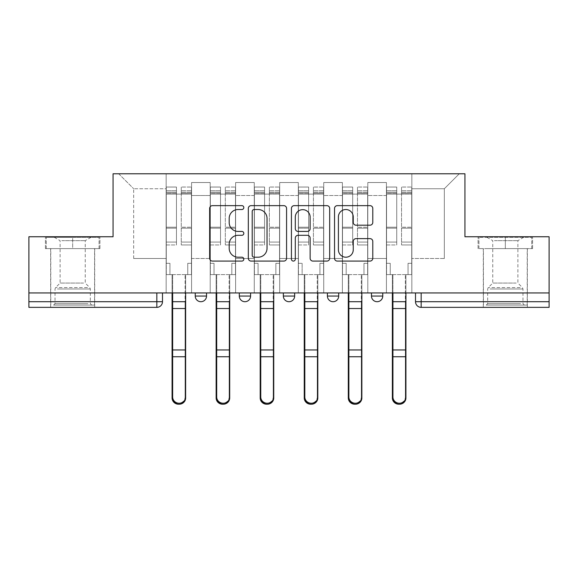 <?xml version="1.0" encoding="UTF-8"?>
<svg xmlns="http://www.w3.org/2000/svg" width="578" height="578" viewBox="0 0 578 578"><rect width="100%" height="100%" fill="white"/><g stroke="black" fill="none" stroke-linecap="round" stroke-linejoin="round"><path stroke-width="0.43" stroke-dasharray="2.89 2.17" d="M243.815 207.589A1.944 1.944 0 0 0 241.879 205.645L212.422 205.645A2.774 2.774 0 0 0 209.648 208.42L209.648 258.315A2.774 2.774 0 0 0 212.422 261.083L241.879 261.083A1.944 1.944 0 0 0 243.815 259.146A1.944 1.944 0 0 0 241.879 257.203L238.064 257.203A8.872 8.872 0 0 1 229.191 248.338L229.191 244.176A8.872 8.872 0 0 1 238.064 235.304L241.879 235.304A1.944 1.944 0 0 0 243.815 233.368A1.944 1.944 0 0 0 241.879 231.424L238.064 231.424A8.872 8.872 0 0 1 229.191 222.552L229.191 218.397A8.872 8.872 0 0 1 238.064 209.525L241.879 209.525A1.944 1.944 0 0 0 243.815 207.589M371.466 292.952L382.759 292.952L371.466 292.952L371.466 296.059L382.759 296.059M338.701 292.952L327.408 292.952L338.701 292.952L338.701 296.059A5.65 5.65 0 0 1 333.058 301.709A5.65 5.65 0 0 1 327.408 296.059L338.701 296.059M283.35 292.952L294.65 292.952L294.65 296.059L283.35 296.059L283.35 292.952L294.65 292.952M239.299 292.952L250.592 292.952L239.299 292.952L239.299 296.059L250.592 296.059A5.65 5.65 0 0 1 244.942 301.709M195.241 292.952L206.534 292.952L195.241 292.952L195.241 296.059L206.534 296.059A5.65 5.65 0 0 1 200.891 301.709M72.676 307.359L50.647 307.359L72.676 307.359M72.676 248.612L45.424 248.612L99.929 248.612L72.676 248.612L72.676 236.756L99.929 236.756L45.424 236.756L72.676 236.756L72.676 248.612L99.076 248.612L46.269 248.612L72.676 248.612L72.676 237.32L99.076 237.32L46.269 237.32L72.676 237.32L72.676 248.612M505.324 307.359L527.353 307.359L505.324 307.359M505.324 248.612L532.576 248.612L505.324 248.612L505.324 236.756L532.576 236.756L478.071 236.756L505.324 236.756L505.324 248.612L531.731 248.612L478.924 248.612L505.324 248.612L505.324 237.32L531.731 237.32L478.924 237.32L505.324 237.32L505.324 248.612M549.1 292.952L28.9 292.952L28.9 236.756L113.057 236.756L113.057 173.776L464.943 173.776L464.943 236.756L549.1 236.756L549.1 301.709L415.517 301.709A5.65 5.65 0 0 0 421.167 307.359L549.1 307.359L549.1 301.709M28.9 292.952L156.833 292.952L28.9 292.952L28.9 307.359L156.833 307.359A5.65 5.65 0 0 0 162.483 301.709L28.9 301.709M191.571 195.523L191.571 258.503L191.571 195.523L210.204 195.523L210.204 182.532L210.204 258.503L210.204 195.523L191.571 195.523M191.571 292.952L191.571 182.532L210.204 182.532L191.571 182.532L191.571 292.952L191.571 274.601L166.153 274.601L191.571 274.601L191.571 292.952L166.153 292.952L166.153 173.776L411.847 173.776L118.707 173.776L166.153 173.776L166.153 258.503L166.153 188.746L133.677 188.746L166.153 188.746L166.153 173.776L166.153 292.952L166.153 274.601L166.153 292.952L191.571 292.952M210.204 292.952L210.204 182.532L191.571 182.532L210.204 182.532L210.204 292.952L210.204 274.601L235.622 274.601L210.204 274.601L210.204 292.952L235.622 292.952L235.622 182.532L235.622 195.523L235.622 182.532L254.262 182.532L254.262 195.523L254.262 182.532L235.622 182.532L235.622 292.952L235.622 274.601L235.622 292.952L210.204 292.952M235.622 258.503L235.622 195.523L235.622 258.503L254.262 258.503L254.262 195.523L254.262 258.503L235.622 258.503M254.262 292.952L254.262 182.532L235.622 182.532L254.262 182.532L254.262 292.952L254.262 274.601L279.68 274.601L254.262 274.601L254.262 292.952L279.68 292.952L279.68 182.532L279.68 195.523L279.68 182.532L298.32 182.532L298.32 195.523L298.32 182.532L279.68 182.532L279.68 292.952L279.68 274.601L279.68 292.952L254.262 292.952M279.68 258.503L279.68 195.523L279.68 258.503L298.32 258.503L298.32 195.523L298.32 258.503L279.68 258.503M298.32 292.952L298.32 182.532L279.68 182.532L298.32 182.532L298.32 292.952L298.32 274.601L323.738 274.601L298.32 274.601L298.32 292.952L323.738 292.952L323.738 182.532L323.738 195.523L323.738 182.532L342.378 182.532L342.378 195.523L342.378 182.532L323.738 182.532L323.738 292.952L323.738 274.601L323.738 292.952L298.32 292.952M323.738 258.503L323.738 195.523L323.738 258.503L342.378 258.503L342.378 195.523L342.378 258.503L323.738 258.503M342.378 292.952L342.378 182.532L323.738 182.532L342.378 182.532L342.378 292.952L342.378 274.601L367.796 274.601L342.378 274.601L342.378 292.952L367.796 292.952L367.796 182.532L367.796 195.523L367.796 182.532L386.429 182.532L386.429 195.523L386.429 182.532L367.796 182.532L367.796 292.952L367.796 274.601L367.796 292.952L342.378 292.952M367.796 258.503L367.796 195.523L367.796 258.503L386.429 258.503L386.429 195.523L386.429 258.503L367.796 258.503M386.429 292.952L386.429 182.532L367.796 182.532L386.429 182.532L386.429 292.952L386.429 274.601L411.847 274.601L386.429 274.601L386.429 292.952L411.847 292.952L411.847 173.776L459.293 173.776L411.847 173.776L411.847 188.746L444.323 188.746L411.847 188.746L411.847 258.503L411.847 173.776L411.847 292.952L386.429 292.952L411.847 292.952L411.847 274.601L411.847 292.952L386.429 292.952M191.571 258.503L210.204 258.503L191.571 258.503M133.677 258.503L133.677 188.746L133.677 258.503L166.153 258.503L133.677 258.503M444.323 258.503L444.323 188.746L459.293 173.776L444.323 188.746L444.323 258.503L411.847 258.503L444.323 258.503M421.167 292.952L415.517 292.952L421.167 292.952L421.167 307.359M156.833 292.952L162.483 292.952L156.833 292.952L156.833 307.359M118.707 173.776L133.677 188.746L118.707 173.776M99.929 248.612L99.929 236.756L99.929 248.612M45.424 248.612L45.424 236.756L45.424 248.612M532.576 248.612L532.576 236.756L532.576 248.612M478.071 248.612L478.071 236.756L478.071 248.612M286.572 258.315L286.572 208.42A2.774 2.774 0 0 0 283.805 205.645L251.09 205.645A2.774 2.774 0 0 0 248.323 208.42L248.323 258.315A2.774 2.774 0 0 0 251.09 261.083L283.805 261.083A2.774 2.774 0 0 0 286.572 258.315M254.139 209.525A1.944 1.944 0 0 0 252.203 211.469L252.203 255.266A1.944 1.944 0 0 0 254.139 257.203L258.164 257.203A8.872 8.872 0 0 0 267.029 248.338L267.029 218.397A8.872 8.872 0 0 0 258.164 209.525L254.139 209.525M294.195 205.645L326.91 205.645A2.774 2.774 0 0 1 329.677 208.42L329.677 258.315A2.774 2.774 0 0 1 326.91 261.083L312.908 261.083A2.774 2.774 0 0 1 310.14 258.315L310.14 238.078A2.774 2.774 0 0 0 307.366 235.304L298.082 235.304A2.774 2.774 0 0 0 295.307 238.078L295.307 259.146A1.944 1.944 0 0 1 293.364 261.083A1.944 1.944 0 0 1 291.428 259.146L291.428 208.42A2.774 2.774 0 0 1 294.195 205.645M310.14 217.082A7.413 7.413 0 0 0 302.72 209.662A7.413 7.413 0 0 0 295.307 217.082L295.307 228.65A2.774 2.774 0 0 0 298.082 231.424L307.366 231.424A2.774 2.774 0 0 0 310.14 228.65L310.14 217.082M356.012 225.189L370.014 225.189A2.774 2.774 0 0 0 372.788 222.414L372.788 208.42A2.774 2.774 0 0 0 370.014 205.645L337.306 205.645A2.774 2.774 0 0 0 334.532 208.42L334.532 258.315A2.774 2.774 0 0 0 337.306 261.083L370.014 261.083A2.774 2.774 0 0 0 372.788 258.315L372.788 241.402A2.774 2.774 0 0 0 370.014 238.635L356.012 238.635A2.774 2.774 0 0 0 353.245 241.402L353.245 249.79A7.413 7.413 0 0 1 345.825 257.203A7.413 7.413 0 0 1 338.412 249.79L338.412 216.938A7.413 7.413 0 0 1 345.825 209.525A7.413 7.413 0 0 1 353.245 216.938L353.245 222.414A2.774 2.774 0 0 0 356.012 225.189M178.862 404.217A6.495 6.257 180 0 0 185.076 397.967L185.076 396.985A6.495 6.257 -0 0 1 178.58 403.242A6.495 6.257 -0 0 1 172.085 396.985L172.085 397.967M185.639 292.952L185.639 274.601L187.756 274.601L187.756 263.301L191.426 263.301L191.426 190.718L191.426 242.066L181.261 242.066L191.426 242.066L191.426 244.942L191.426 187.048L191.426 274.601L187.756 274.601L187.756 263.301L191.426 263.301L187.756 263.301L187.756 274.601L185.076 274.601L191.426 274.601L191.426 263.301L187.756 263.301L187.756 274.601L191.426 274.601L185.639 274.601L185.639 397.967M181.261 193.218L181.261 190.718L181.261 194.107L176.456 194.107L191.426 194.107L191.426 190.718L191.426 244.942L181.261 244.942L191.426 244.942L191.426 187.048L191.426 274.601L191.426 194.107L181.261 194.107L191.426 194.107L181.261 194.107L181.261 187.048L181.261 194.107L181.261 190.718L191.426 190.718L181.261 190.718L181.261 228.18L191.426 228.18L181.261 228.18L181.261 244.942L181.261 187.048L191.426 187.048L181.261 187.048L181.261 192.25L191.426 192.25L181.261 192.25L181.261 227.212L191.426 227.212L181.261 227.212L181.261 244.942L181.261 193.218L191.426 193.218L181.261 193.218M172.085 396.985L172.085 274.601L169.961 274.601L169.961 263.301L166.291 263.301L166.291 194.107L176.456 194.107L176.456 190.718L166.291 190.718L176.456 190.718L176.456 194.107L176.456 187.048L166.291 187.048L176.456 187.048L176.456 192.25L166.291 192.25L176.456 192.25L176.456 227.212L166.291 227.212L176.456 227.212L176.456 244.942L166.291 244.942L166.291 187.048L166.291 194.107L166.291 190.718L166.291 193.218L176.456 193.218L176.456 244.942L176.456 242.066L166.291 242.066L166.291 244.942L166.291 187.048L166.291 274.601L166.291 263.301L169.961 263.301L169.961 274.601L166.291 274.601L172.649 274.601L169.961 274.601L169.961 263.301L166.291 263.301L166.291 274.601L169.961 274.601L169.961 263.301L166.291 263.301L166.291 190.718L166.291 242.066L176.456 242.066L176.456 228.18L166.291 228.18L166.291 244.942L176.456 244.942L176.456 187.048L176.456 194.107L166.291 194.107L166.291 274.601L172.085 274.601L172.085 292.952M172.649 292.952L172.649 274.601L172.649 301.709L185.076 301.709L185.076 274.601L185.076 397.967M172.085 301.709L185.076 301.709L185.076 396.985M176.456 193.218L176.456 228.18L166.291 228.18L166.291 193.218L176.456 193.218M185.639 301.709L172.649 301.709L172.649 397.967M222.913 404.217A6.495 6.257 180 0 0 229.126 397.967L229.126 396.985A6.495 6.257 -0 0 1 222.631 403.242A6.495 6.257 -0 0 1 216.136 396.985L216.136 397.967M229.697 292.952L229.697 274.601L231.814 274.601L231.814 263.301L235.484 263.301L235.484 190.718L235.484 242.066L225.319 242.066L235.484 242.066L235.484 244.942L235.484 187.048L235.484 274.601L231.814 274.601L231.814 263.301L235.484 263.301L231.814 263.301L231.814 274.601L229.126 274.601L235.484 274.601L235.484 263.301L231.814 263.301L231.814 274.601L235.484 274.601L229.697 274.601L229.697 397.967M225.319 193.218L225.319 190.718L225.319 194.107L220.514 194.107L235.484 194.107L235.484 190.718L235.484 244.942L225.319 244.942L235.484 244.942L235.484 187.048L235.484 274.601L235.484 194.107L225.319 194.107L235.484 194.107L225.319 194.107L225.319 187.048L225.319 194.107L225.319 190.718L235.484 190.718L225.319 190.718L225.319 228.18L235.484 228.18L225.319 228.18L225.319 244.942L225.319 187.048L235.484 187.048L225.319 187.048L225.319 192.25L235.484 192.25L225.319 192.25L225.319 227.212L235.484 227.212L225.319 227.212L225.319 244.942L225.319 193.218L235.484 193.218L225.319 193.218M216.136 396.985L216.136 274.601L214.019 274.601L214.019 263.301L210.349 263.301L210.349 194.107L220.514 194.107L220.514 190.718L210.349 190.718L220.514 190.718L220.514 194.107L220.514 187.048L210.349 187.048L220.514 187.048L220.514 192.25L210.349 192.25L220.514 192.25L220.514 227.212L210.349 227.212L220.514 227.212L220.514 244.942L210.349 244.942L210.349 187.048L210.349 194.107L210.349 190.718L210.349 193.218L220.514 193.218L220.514 244.942L220.514 242.066L210.349 242.066L210.349 244.942L210.349 187.048L210.349 274.601L210.349 263.301L214.019 263.301L214.019 274.601L210.349 274.601L216.699 274.601L214.019 274.601L214.019 263.301L210.349 263.301L210.349 274.601L214.019 274.601L214.019 263.301L210.349 263.301L210.349 190.718L210.349 242.066L220.514 242.066L220.514 228.18L210.349 228.18L210.349 244.942L220.514 244.942L220.514 187.048L220.514 194.107L210.349 194.107L210.349 274.601L216.136 274.601L216.136 292.952M216.699 292.952L216.699 274.601L216.699 301.709L229.126 301.709L229.126 274.601L229.126 397.967M216.136 301.709L229.126 301.709L229.126 396.985M266.971 404.217A6.495 6.257 180 0 0 273.184 397.967L273.184 396.985A6.495 6.257 -0 0 1 266.689 403.242A6.495 6.257 -0 0 1 260.194 396.985L260.194 397.967M273.748 292.952L273.748 274.601L275.865 274.601L275.865 263.301L279.542 263.301L279.542 190.718L279.542 242.066L269.37 242.066L279.542 242.066L279.542 244.942L279.542 187.048L279.542 274.601L275.865 274.601L275.865 263.301L279.542 263.301L275.865 263.301L275.865 274.601L273.184 274.601L279.542 274.601L279.542 263.301L275.865 263.301L275.865 274.601L279.542 274.601L273.748 274.601L273.748 397.967M269.37 193.218L269.37 190.718L269.37 194.107L264.572 194.107L279.542 194.107L279.542 190.718L279.542 244.942L269.37 244.942L279.542 244.942L279.542 187.048L279.542 274.601L279.542 194.107L269.37 194.107L279.542 194.107L269.37 194.107L269.37 187.048L269.37 194.107L269.37 190.718L279.542 190.718L269.37 190.718L269.37 228.18L279.542 228.18L269.37 228.18L269.37 244.942L269.37 187.048L279.542 187.048L269.37 187.048L269.37 192.25L279.542 192.25L269.37 192.25L269.37 227.212L279.542 227.212L269.37 227.212L269.37 244.942L269.37 193.218L279.542 193.218L269.37 193.218M260.194 396.985L260.194 274.601L258.077 274.601L258.077 263.301L254.407 263.301L254.407 194.107L264.572 194.107L264.572 190.718L254.407 190.718L264.572 190.718L264.572 194.107L264.572 187.048L254.407 187.048L264.572 187.048L264.572 192.25L254.407 192.25L264.572 192.25L264.572 227.212L254.407 227.212L264.572 227.212L264.572 244.942L254.407 244.942L254.407 187.048L254.407 194.107L254.407 190.718L254.407 193.218L264.572 193.218L264.572 244.942L264.572 242.066L254.407 242.066L254.407 244.942L254.407 187.048L254.407 274.601L254.407 263.301L258.077 263.301L258.077 274.601L254.407 274.601L260.757 274.601L258.077 274.601L258.077 263.301L254.407 263.301L254.407 274.601L258.077 274.601L258.077 263.301L254.407 263.301L254.407 190.718L254.407 242.066L264.572 242.066L264.572 228.18L254.407 228.18L254.407 244.942L264.572 244.942L264.572 187.048L264.572 194.107L254.407 194.107L254.407 274.601L260.194 274.601L260.194 292.952M260.757 292.952L260.757 274.601L260.757 301.709L273.184 301.709L273.184 274.601L273.184 397.967M260.194 301.709L273.184 301.709L273.184 396.985M56.167 305.097L91.736 305.097L56.167 305.097M87.957 303.688L55.026 303.688L87.957 303.688M56.774 237.32L91.028 237.32L56.774 237.32M61.788 240.665L85.241 240.665L61.788 240.665M83.557 283.068L60.105 283.068L83.557 283.068M53.718 305.097L94.561 305.097L53.718 305.097M53.718 248.612L94.561 248.612L53.718 248.612M99.076 248.612L99.076 237.32L99.076 248.612M46.269 248.612L46.269 237.32L46.269 248.612M488.815 305.097L524.39 305.097L488.815 305.097M520.612 303.688L487.673 303.688L520.612 303.688M489.429 237.32L523.682 237.32L489.429 237.32M494.443 240.665L517.895 240.665L494.443 240.665M516.212 283.068L492.759 283.068L516.212 283.068M486.373 305.097L527.215 305.097L486.373 305.097M486.373 248.612L527.215 248.612L486.373 248.612M531.731 248.612L531.731 237.32L531.731 248.612M478.924 248.612L478.924 237.32L478.924 248.612M220.514 193.218L220.514 228.18L210.349 228.18L210.349 193.218L220.514 193.218M229.697 301.709L216.699 301.709L216.699 397.967M264.572 193.218L264.572 228.18L254.407 228.18L254.407 193.218L264.572 193.218M273.748 301.709L260.757 301.709L260.757 397.967M311.029 404.217A6.495 6.257 180 0 0 317.243 397.967L317.243 396.985A6.495 6.257 -0 0 1 310.747 403.242A6.495 6.257 -0 0 1 304.252 396.985L304.252 397.967M317.806 292.952L317.806 274.601L319.923 274.601L319.923 263.301L323.593 263.301L323.593 190.718L323.593 242.066L313.428 242.066L323.593 242.066L323.593 244.942L323.593 187.048L323.593 274.601L319.923 274.601L319.923 263.301L323.593 263.301L319.923 263.301L319.923 274.601L317.243 274.601L323.593 274.601L323.593 263.301L319.923 263.301L319.923 274.601L323.593 274.601L317.806 274.601L317.806 397.967M313.428 193.218L313.428 190.718L313.428 194.107L308.63 194.107L323.593 194.107L323.593 190.718L323.593 244.942L313.428 244.942L323.593 244.942L323.593 187.048L323.593 274.601L323.593 194.107L313.428 194.107L323.593 194.107L313.428 194.107L313.428 187.048L313.428 194.107L313.428 190.718L323.593 190.718L313.428 190.718L313.428 228.18L323.593 228.18L313.428 228.18L313.428 244.942L313.428 187.048L323.593 187.048L313.428 187.048L313.428 192.25L323.593 192.25L313.428 192.25L313.428 227.212L323.593 227.212L313.428 227.212L313.428 244.942L313.428 193.218L323.593 193.218L313.428 193.218M304.252 396.985L304.252 274.601L302.135 274.601L302.135 263.301L298.458 263.301L298.458 194.107L308.63 194.107L308.63 190.718L298.458 190.718L308.63 190.718L308.63 194.107L308.63 187.048L298.458 187.048L308.63 187.048L308.63 192.25L298.458 192.25L308.63 192.25L308.63 227.212L298.458 227.212L308.63 227.212L308.63 244.942L298.458 244.942L298.458 187.048L298.458 194.107L298.458 190.718L298.458 193.218L308.63 193.218L308.63 244.942L308.63 242.066L298.458 242.066L298.458 244.942L298.458 187.048L298.458 274.601L298.458 263.301L302.135 263.301L302.135 274.601L298.458 274.601L304.816 274.601L302.135 274.601L302.135 263.301L298.458 263.301L298.458 274.601L302.135 274.601L302.135 263.301L298.458 263.301L298.458 190.718L298.458 242.066L308.63 242.066L308.63 228.18L298.458 228.18L298.458 244.942L308.63 244.942L308.63 187.048L308.63 194.107L298.458 194.107L298.458 274.601L304.252 274.601L304.252 292.952M304.816 292.952L304.816 274.601L304.816 301.709L317.243 301.709L317.243 274.601L317.243 397.967M304.252 301.709L317.243 301.709L317.243 396.985M355.087 404.217A6.495 6.257 180 0 0 361.301 397.967L361.301 396.985A6.495 6.257 -0 0 1 354.798 403.242A6.495 6.257 -0 0 1 348.303 396.985L348.303 397.967M361.864 292.952L361.864 274.601L363.981 274.601L363.981 263.301L367.651 263.301L367.651 190.718L367.651 242.066L357.486 242.066L367.651 242.066L367.651 244.942L367.651 187.048L367.651 274.601L363.981 274.601L363.981 263.301L367.651 263.301L363.981 263.301L363.981 274.601L361.301 274.601L367.651 274.601L367.651 263.301L363.981 263.301L363.981 274.601L367.651 274.601L361.864 274.601L361.864 397.967M357.486 193.218L357.486 190.718L357.486 194.107L352.681 194.107L367.651 194.107L367.651 190.718L367.651 244.942L357.486 244.942L367.651 244.942L367.651 187.048L367.651 274.601L367.651 194.107L357.486 194.107L367.651 194.107L357.486 194.107L357.486 187.048L357.486 194.107L357.486 190.718L367.651 190.718L357.486 190.718L357.486 228.18L367.651 228.18L357.486 228.18L357.486 244.942L357.486 187.048L367.651 187.048L357.486 187.048L357.486 192.25L367.651 192.25L357.486 192.25L357.486 227.212L367.651 227.212L357.486 227.212L357.486 244.942L357.486 193.218L367.651 193.218L357.486 193.218M348.303 396.985L348.303 274.601L346.186 274.601L346.186 263.301L342.516 263.301L342.516 194.107L352.681 194.107L352.681 190.718L342.516 190.718L352.681 190.718L352.681 194.107L352.681 187.048L342.516 187.048L352.681 187.048L352.681 192.25L342.516 192.25L352.681 192.25L352.681 227.212L342.516 227.212L352.681 227.212L352.681 244.942L342.516 244.942L342.516 187.048L342.516 194.107L342.516 190.718L342.516 193.218L352.681 193.218L352.681 244.942L352.681 242.066L342.516 242.066L342.516 244.942L342.516 187.048L342.516 274.601L342.516 263.301L346.186 263.301L346.186 274.601L342.516 274.601L348.874 274.601L346.186 274.601L346.186 263.301L342.516 263.301L342.516 274.601L346.186 274.601L346.186 263.301L342.516 263.301L342.516 190.718L342.516 242.066L352.681 242.066L352.681 228.18L342.516 228.18L342.516 244.942L352.681 244.942L352.681 187.048L352.681 194.107L342.516 194.107L342.516 274.601L348.303 274.601L348.303 292.952M348.874 292.952L348.874 274.601L348.874 301.709L361.301 301.709L361.301 274.601L361.301 397.967M348.303 301.709L361.301 301.709L361.301 396.985M399.138 404.217A6.495 6.257 180 0 0 405.351 397.967L405.351 396.985A6.495 6.257 -0 0 1 398.856 403.242A6.495 6.257 -0 0 1 392.361 396.985L392.361 397.967M405.915 292.952L405.915 274.601L408.039 274.601L408.039 263.301L411.709 263.301L411.709 190.718L411.709 242.066L401.544 242.066L411.709 242.066L411.709 244.942L411.709 187.048L411.709 274.601L408.039 274.601L408.039 263.301L411.709 263.301L408.039 263.301L408.039 274.601L405.351 274.601L411.709 274.601L411.709 263.301L408.039 263.301L408.039 274.601L411.709 274.601L405.915 274.601L405.915 397.967M401.544 193.218L401.544 190.718L401.544 194.107L396.739 194.107L411.709 194.107L411.709 190.718L411.709 244.942L401.544 244.942L411.709 244.942L411.709 187.048L411.709 274.601L411.709 194.107L401.544 194.107L411.709 194.107L401.544 194.107L401.544 187.048L401.544 194.107L401.544 190.718L411.709 190.718L401.544 190.718L401.544 228.18L411.709 228.18L401.544 228.18L401.544 244.942L401.544 187.048L411.709 187.048L401.544 187.048L401.544 192.25L411.709 192.25L401.544 192.25L401.544 227.212L411.709 227.212L401.544 227.212L401.544 244.942L401.544 193.218L411.709 193.218L401.544 193.218M392.361 396.985L392.361 274.601L390.244 274.601L390.244 263.301L386.574 263.301L386.574 194.107L396.739 194.107L396.739 190.718L386.574 190.718L396.739 190.718L396.739 194.107L396.739 187.048L386.574 187.048L396.739 187.048L396.739 192.25L386.574 192.25L396.739 192.25L396.739 227.212L386.574 227.212L396.739 227.212L396.739 244.942L386.574 244.942L386.574 187.048L386.574 194.107L386.574 190.718L386.574 193.218L396.739 193.218L396.739 244.942L396.739 242.066L386.574 242.066L386.574 244.942L386.574 187.048L386.574 274.601L386.574 263.301L390.244 263.301L390.244 274.601L386.574 274.601L392.924 274.601L390.244 274.601L390.244 263.301L386.574 263.301L386.574 274.601L390.244 274.601L390.244 263.301L386.574 263.301L386.574 190.718L386.574 242.066L396.739 242.066L396.739 228.18L386.574 228.18L386.574 244.942L396.739 244.942L396.739 187.048L396.739 194.107L386.574 194.107L386.574 274.601L392.361 274.601L392.361 292.952M392.924 292.952L392.924 274.601L392.924 301.709L405.351 301.709L405.351 274.601L405.351 397.967M392.361 301.709L405.351 301.709L405.351 396.985M308.63 193.218L308.63 228.18L298.458 228.18L298.458 193.218L308.63 193.218M317.806 301.709L304.816 301.709L304.816 397.967M352.681 193.218L352.681 228.18L342.516 228.18L342.516 193.218L352.681 193.218M361.864 301.709L348.874 301.709L348.874 397.967M396.739 193.218L396.739 228.18L386.574 228.18L386.574 193.218L396.739 193.218M405.915 301.709L392.924 301.709L392.924 397.967M386.429 195.523L367.796 195.523L386.429 195.523M342.378 195.523L323.738 195.523L342.378 195.523M298.32 195.523L279.68 195.523L298.32 195.523M254.262 195.523L235.622 195.523L254.262 195.523M166.291 194.107L176.456 194.107L166.291 194.107M172.085 349.95L185.076 349.95M172.085 308.529L185.076 308.529M172.085 356.749L185.076 356.749M185.639 357.724L185.076 357.724M185.639 348.541L185.076 348.541M185.639 307.12L185.076 307.12M210.349 194.107L220.514 194.107L210.349 194.107M216.136 349.95L229.126 349.95M216.136 308.529L229.126 308.529M216.136 356.749L229.126 356.749M229.697 357.724L229.126 357.724M229.697 348.541L229.126 348.541M229.697 307.12L229.126 307.12M254.407 194.107L264.572 194.107L254.407 194.107M260.194 349.95L273.184 349.95M260.194 308.529L273.184 308.529M260.194 356.749L273.184 356.749M273.748 357.724L273.184 357.724M273.748 348.541L273.184 348.541M273.748 307.12L273.184 307.12M57.388 288.971L90.327 288.971L57.388 288.971M87.459 287.577L55.604 287.577L87.459 287.577M490.043 288.971L522.974 288.971L490.043 288.971M520.113 287.577L488.258 287.577L520.113 287.577M298.458 194.107L308.63 194.107L298.458 194.107M304.252 349.95L317.243 349.95M304.252 308.529L317.243 308.529M304.252 356.749L317.243 356.749M317.806 357.724L317.243 357.724M317.806 348.541L317.243 348.541M317.806 307.12L317.243 307.12M342.516 194.107L352.681 194.107L342.516 194.107M348.303 349.95L361.301 349.95M348.303 308.529L361.301 308.529M348.303 356.749L361.301 356.749M361.864 357.724L361.301 357.724M361.864 348.541L361.301 348.541M361.864 307.12L361.301 307.12M386.574 194.107L396.739 194.107L386.574 194.107M392.361 349.95L405.351 349.95M392.361 308.529L405.351 308.529M392.361 356.749L405.351 356.749M405.915 357.724L405.351 357.724M405.915 348.541L405.351 348.541M405.915 307.12L405.351 307.12M50.647 248.612L50.647 307.359M483.302 248.612L483.302 307.359M527.353 248.612L527.353 307.359M94.698 248.612L94.698 307.359M91.028 237.32L85.241 240.665L85.241 283.068L89.742 287.577L90.327 288.971L90.327 303.688L91.736 305.097M50.785 305.097L50.785 248.612M94.561 305.097L94.561 248.612M54.318 237.32L60.105 240.665L60.105 283.068L55.604 287.577L55.026 288.971L55.026 303.688L53.61 305.097M523.682 237.32L517.895 240.665L517.895 283.068L522.396 287.577L522.974 288.971L522.974 303.688L524.39 305.097M483.439 305.097L483.439 248.612M527.215 305.097L527.215 248.612M486.972 237.32L492.759 240.665L492.759 283.068L488.258 287.577L487.673 288.971L487.673 303.688L486.264 305.097"/><path stroke-width="0.87" d="M243.815 207.589A1.944 1.944 0 0 0 241.879 205.645L212.422 205.645A2.774 2.774 0 0 0 209.648 208.42L209.648 258.315A2.774 2.774 0 0 0 212.422 261.083L241.879 261.083A1.944 1.944 0 0 0 243.815 259.146A1.944 1.944 0 0 0 241.879 257.203L238.064 257.203A8.872 8.872 0 0 1 229.191 248.338L229.191 244.176A8.872 8.872 0 0 1 238.064 235.304L241.879 235.304A1.944 1.944 0 0 0 243.815 233.368A1.944 1.944 0 0 0 241.879 231.424L238.064 231.424A8.872 8.872 0 0 1 229.191 222.552L229.191 218.397A8.872 8.872 0 0 1 238.064 209.525L241.879 209.525A1.944 1.944 0 0 0 243.815 207.589M327.408 292.952L327.408 296.059L338.701 296.059A5.65 5.65 0 0 1 333.058 301.709A5.65 5.65 0 0 1 327.408 296.059L327.408 292.952M370.014 225.189A2.774 2.774 0 0 0 372.788 222.414L372.788 208.42A2.774 2.774 0 0 0 370.014 205.645L337.306 205.645A2.774 2.774 0 0 0 334.532 208.42L334.532 258.315A2.774 2.774 0 0 0 337.306 261.083L370.014 261.083A2.774 2.774 0 0 0 372.788 258.315L372.788 241.402A2.774 2.774 0 0 0 370.014 238.635L356.012 238.635A2.774 2.774 0 0 0 353.245 241.402L353.245 249.79A7.413 7.413 0 0 1 345.825 257.203A7.413 7.413 0 0 1 338.412 249.79L338.412 216.938A7.413 7.413 0 0 1 345.825 209.525A7.413 7.413 0 0 1 353.245 216.938L353.245 222.414A2.774 2.774 0 0 0 356.012 225.189L370.014 225.189M28.9 292.952L28.9 236.756L113.057 236.756L113.057 173.776L464.943 173.776L464.943 236.756L549.1 236.756L549.1 292.952L28.9 292.952L28.9 301.709L162.483 301.709L162.483 292.952L162.483 301.709A5.65 5.65 0 0 1 156.833 307.359L28.9 307.359L28.9 301.709M286.572 208.42A2.774 2.774 0 0 0 283.805 205.645L251.09 205.645A2.774 2.774 0 0 0 248.323 208.42L248.323 258.315A2.774 2.774 0 0 0 251.09 261.083L283.805 261.083A2.774 2.774 0 0 0 286.572 258.315L286.572 208.42M294.195 205.645L326.91 205.645A2.774 2.774 0 0 1 329.677 208.42L329.677 258.315A2.774 2.774 0 0 1 326.91 261.083L312.908 261.083A2.774 2.774 0 0 1 310.14 258.315L310.14 238.078A2.774 2.774 0 0 0 307.366 235.304L298.082 235.304A2.774 2.774 0 0 0 295.307 238.078L295.307 259.146A1.944 1.944 0 0 1 293.364 261.083A1.944 1.944 0 0 1 291.428 259.146L291.428 208.42A2.774 2.774 0 0 1 294.195 205.645M415.517 292.952L415.517 301.709L549.1 301.709L549.1 307.359L421.167 307.359A5.65 5.65 0 0 1 415.517 301.709L415.517 292.952M549.1 292.952L549.1 301.709M382.759 292.952L382.759 296.059A5.65 5.65 0 0 1 377.109 301.709A5.65 5.65 0 0 1 371.466 296.059A5.65 5.65 0 0 0 377.109 301.709A5.65 5.65 0 0 0 382.759 296.059L382.759 292.952M371.466 292.952L371.466 296.059L382.759 296.059M338.701 292.952L338.701 296.059M294.65 292.952L294.65 296.059A5.65 5.65 0 0 1 289 301.709A5.65 5.65 0 0 1 283.35 296.059A5.65 5.65 0 0 0 289 301.709A5.65 5.65 0 0 0 294.65 296.059L283.35 296.059L283.35 292.952M239.299 292.952L239.299 296.059L250.592 296.059L250.592 292.952L250.592 296.059A5.65 5.65 0 0 1 244.942 301.709A5.65 5.65 0 0 1 239.299 296.059A5.65 5.65 0 0 0 244.942 301.709M195.241 292.952L195.241 296.059L206.534 296.059L206.534 292.952L206.534 296.059A5.65 5.65 0 0 1 200.891 301.709A5.65 5.65 0 0 1 195.241 296.059A5.65 5.65 0 0 0 200.891 301.709M254.139 209.525A1.944 1.944 0 0 0 252.203 211.469L252.203 255.266A1.944 1.944 0 0 0 254.139 257.203L258.164 257.203A8.872 8.872 0 0 0 267.029 248.338L267.029 218.397A8.872 8.872 0 0 0 258.164 209.525L254.139 209.525M310.14 217.082A7.413 7.413 0 0 0 302.72 209.662A7.413 7.413 0 0 0 295.307 217.082L295.307 228.65A2.774 2.774 0 0 0 298.082 231.424L307.366 231.424A2.774 2.774 0 0 0 310.14 228.65L310.14 217.082M172.085 292.952L172.085 397.967A6.495 6.257 180 0 0 178.862 404.217M185.639 396.985L185.639 397.967A6.495 6.257 180 0 1 179.144 404.224A6.495 6.257 180 0 1 172.649 397.967L172.649 396.985A6.495 6.257 0 0 0 179.144 403.242A6.495 6.257 0 0 0 185.639 396.985L185.639 356.749L172.649 356.749L172.649 396.985M172.649 292.952L172.649 356.749M185.639 292.952L185.639 356.749M216.136 292.952L216.136 397.967A6.495 6.257 180 0 0 222.913 404.217M260.194 292.952L260.194 397.967A6.495 6.257 180 0 0 266.971 404.217M229.697 396.985L229.697 397.967A6.495 6.257 180 0 1 223.202 404.224A6.495 6.257 180 0 1 216.699 397.967L216.699 396.985A6.495 6.257 0 0 0 223.202 403.242A6.495 6.257 0 0 0 229.697 396.985L229.697 356.749L216.699 356.749L216.699 396.985M216.699 292.952L216.699 356.749M229.697 292.952L229.697 356.749M273.748 396.985L273.748 397.967A6.495 6.257 180 0 1 267.253 404.224A6.495 6.257 180 0 1 260.757 397.967L260.757 396.985A6.495 6.257 0 0 0 267.253 403.242A6.495 6.257 0 0 0 273.748 396.985L273.748 356.749L260.757 356.749L260.757 396.985M260.757 292.952L260.757 356.749M273.748 292.952L273.748 356.749M304.252 292.952L304.252 397.967A6.495 6.257 180 0 0 311.029 404.217M348.303 292.952L348.303 397.967A6.495 6.257 180 0 0 355.087 404.217M392.361 292.952L392.361 397.967A6.495 6.257 180 0 0 399.138 404.217M317.806 396.985L317.806 397.967A6.495 6.257 180 0 1 311.311 404.224A6.495 6.257 180 0 1 304.816 397.967L304.816 396.985A6.495 6.257 0 0 0 311.311 403.242A6.495 6.257 0 0 0 317.806 396.985L317.806 356.749L304.816 356.749L304.816 396.985M304.816 292.952L304.816 356.749M317.806 292.952L317.806 356.749M361.864 396.985L361.864 397.967A6.495 6.257 180 0 1 355.369 404.224A6.495 6.257 180 0 1 348.874 397.967L348.874 396.985A6.495 6.257 0 0 0 355.369 403.242A6.495 6.257 0 0 0 361.864 396.985L361.864 356.749L348.874 356.749L348.874 396.985M348.874 292.952L348.874 356.749M361.864 292.952L361.864 356.749M405.915 396.985L405.915 397.967A6.495 6.257 180 0 1 399.42 404.224A6.495 6.257 180 0 1 392.924 397.967L392.924 396.985A6.495 6.257 0 0 0 399.42 403.242A6.495 6.257 0 0 0 405.915 396.985L405.915 356.749L392.924 356.749L392.924 396.985M392.924 292.952L392.924 356.749M405.915 292.952L405.915 356.749M156.833 292.952L156.833 307.359M421.167 292.952L421.167 307.359M172.085 301.709L185.639 301.709M172.085 357.724L172.649 357.724M172.085 348.541L172.649 348.541M172.085 307.12L172.649 307.12M185.639 349.95L172.649 349.95M185.639 308.529L172.649 308.529M216.136 301.709L229.697 301.709M216.136 357.724L216.699 357.724M216.136 348.541L216.699 348.541M216.136 307.12L216.699 307.12M260.194 301.709L273.748 301.709M260.194 357.724L260.757 357.724M260.194 348.541L260.757 348.541M260.194 307.12L260.757 307.12M229.697 349.95L216.699 349.95M229.697 308.529L216.699 308.529M273.748 349.95L260.757 349.95M273.748 308.529L260.757 308.529M304.252 301.709L317.806 301.709M304.252 357.724L304.816 357.724M304.252 348.541L304.816 348.541M304.252 307.12L304.816 307.12M348.303 301.709L361.864 301.709M348.303 357.724L348.874 357.724M348.303 348.541L348.874 348.541M348.303 307.12L348.874 307.12M392.361 301.709L405.915 301.709M392.361 357.724L392.924 357.724M392.361 348.541L392.924 348.541M392.361 307.12L392.924 307.12M317.806 349.95L304.816 349.95M317.806 308.529L304.816 308.529M361.864 349.95L348.874 349.95M361.864 308.529L348.874 308.529M405.915 349.95L392.924 349.95M405.915 308.529L392.924 308.529"/></g></svg>
